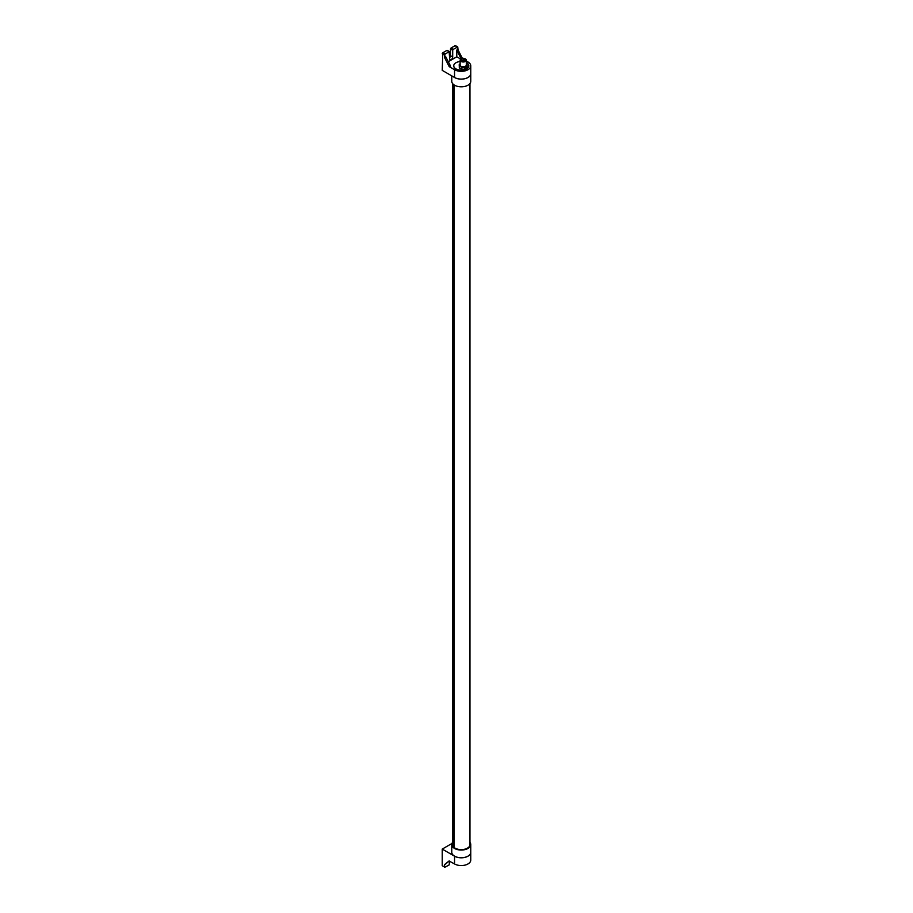 <?xml version="1.0" encoding="UTF-8"?>
<svg xmlns="http://www.w3.org/2000/svg" width="913" height="913" viewBox="0 0 913 913"><rect width="100%" height="100%" fill="white"/><g stroke="black" fill="none" stroke-linecap="round" stroke-linejoin="round"><path stroke-width="1.37" d="M470.766 852.286A9.495 5.478 180 0 1 470.766 852.32L470.766 860.069A9.495 5.478 180 0 1 464.9 865.136A9.495 5.478 180 0 1 454.548 863.949L449.07 860.97L444.608 864.531L444.483 866.985L442.234 865.695L444.483 866.985M449.687 861.142L449.128 864.953L444.642 867.35M444.483 864.873L445.727 863.881L444.608 864.531M449.379 860.97L445.727 863.881M470.766 852.32A9.495 5.478 180 0 1 464.9 857.387A9.495 5.478 180 0 1 454.548 856.2L442.234 849.09L451.958 843.475M442.234 865.695L442.234 849.09M467.216 67.756L466.817 65.816L467.102 67.916L464.785 69.217L461.556 69.183L459.296 67.847L459.353 64.298M459.422 68.007L459.696 65.907L459.296 67.847M460.141 63.762L459.239 64.526L459.296 66.238L461.83 67.083L461.556 69.183M465.059 69.137L464.774 67.048L464.785 69.217M466.315 63.864L467.216 66.124L466.748 64.115L466.817 65.816L464.774 67.048L461.83 67.083L459.696 65.907L459.627 64.195M461.35 60.92A2.648 1.529 180 0 1 461.35 58.752A2.648 1.529 180 0 1 465.094 58.752A2.648 1.529 180 0 1 465.094 60.92A2.648 1.529 180 0 1 461.35 60.92M460.78 59.105L456.785 56.8L456.785 50.055L461.168 58.854A3.081 1.78 0 0 0 461.042 58.934A3.081 1.78 0 0 0 460.141 60.19A3.081 1.78 0 0 0 461.042 61.456A3.081 1.78 0 0 0 464.409 61.844A3.081 1.78 0 0 0 466.315 60.19A3.081 1.78 0 0 0 465.402 58.934A3.081 1.78 0 0 0 465.242 58.843M466.315 60.19L466.315 65.006A3.081 1.78 180 0 1 464.409 66.649A3.081 1.78 180 0 1 461.042 66.272A3.081 1.78 180 0 1 460.141 65.006L460.141 60.19M461.293 59.048A2.374 1.37 0 0 0 460.848 59.836A2.374 1.37 0 0 0 463.222 61.205A2.374 1.37 0 0 0 465.596 59.836A2.374 1.37 0 0 0 464.306 58.626A2.374 1.37 0 0 0 461.841 58.717L461.293 60.635M461.841 60.441L461.841 59.014M466.315 62.598A7.521 4.337 180 0 1 468.78 65.816A7.521 4.337 180 0 1 464.146 69.822A7.521 4.337 180 0 1 455.952 68.886A7.521 4.337 180 0 1 453.75 65.816A7.521 4.337 180 0 1 460.141 61.525M450.166 65.668L449.036 66.318L450.588 66.147L445.601 56.515L444.483 57.165L445.042 54.084L442.794 52.794L442.234 70.369L454.548 77.479A9.495 5.478 180 0 0 464.9 78.666A9.495 5.478 180 0 0 470.766 73.599A9.495 5.478 180 0 1 470.766 73.633A9.495 5.478 180 0 1 464.9 78.701A9.495 5.478 180 0 1 454.548 77.514A9.495 5.478 180 0 1 453.966 77.137M451.764 75.87L451.764 81.325A9.495 5.478 0 0 0 454.548 85.194A9.495 5.478 0 0 0 464.9 86.393A9.495 5.478 0 0 0 470.766 81.325L470.766 65.85A9.495 5.478 180 0 1 464.9 70.917A9.495 5.478 180 0 1 454.548 69.73L449.47 66.797M451.764 844.571L451.764 852.251A9.495 5.478 0 0 0 461.259 857.741A9.495 5.478 0 0 0 470.766 852.251L470.766 844.571A9.495 5.478 180 0 1 461.259 850.049A9.495 5.478 180 0 1 451.764 844.571A9.495 5.478 180 0 1 452.597 842.334M469.955 842.357A9.495 5.478 180 0 1 470.766 844.571M452.597 843.909A8.742 5.044 0 0 0 452.517 844.571A8.742 5.044 0 0 0 461.259 849.615A8.742 5.044 0 0 0 470.012 844.571A8.742 5.044 0 0 0 469.955 843.989M442.794 52.794L446.879 50.443L449.128 51.733L445.042 54.084M456.785 56.8L448.169 61.776M462.377 58.386L458.041 49.907L457.744 46.94L453.259 49.336L451.022 48.047L455.108 45.684L457.345 46.985M451.022 48.047L450.463 49.017L452.7 50.306L453.259 49.336M452.7 50.306L452.7 56.96L450.463 55.67A2.134 1.233 -60 0 1 449.687 57.656M449.128 51.733L449.687 58.706A2.134 1.233 120 0 0 450.12 59.687A2.134 1.233 120 0 0 451.775 59.117A2.134 1.233 120 0 0 452.7 56.96M444.483 57.165L445.727 57.005M449.036 66.318L444.608 57.656M466.315 61.011L467.981 61.97A9.495 5.478 180 0 1 470.766 65.85M466.611 62.769A7.555 4.36 0 0 0 466.6 62.757A7.555 4.36 0 0 1 468.826 65.85A7.555 4.36 0 0 1 461.259 70.21A7.555 4.36 0 0 1 453.704 65.85A7.555 4.36 0 0 1 455.929 62.757M450.463 55.67L450.463 49.017M454.548 863.949L454.548 856.2M461.841 69.251L461.841 67.63L465.059 67.528L467.102 66.295L467.102 67.916M467.011 64.195L466.315 63.739M464.683 60.418L463.998 60.578L464.683 60.418M464.009 59.642L463.336 59.802L464.009 59.642M463.667 61L463.005 61.205L463.667 61M454.035 847.401L454.035 84.875M453.966 847.344L453.966 84.829L453.978 847.355M452.688 83.676L452.688 845.541M452.974 846.18L452.974 83.996M453.099 846.374L453.099 84.122L453.076 846.328M453.362 84.361L453.362 846.728M453.727 847.127L453.727 84.658M442.234 53.764L444.483 55.054M457.904 49.405L456.785 50.055M456.922 50.546L458.041 49.907M454.548 77.479L454.548 69.73M459.239 66.135L459.239 64.526M464.797 60.863L464.397 60.19L463.998 61.137M464.124 60.304L463.724 59.413L463.336 60.772M462.446 61.137L462.046 60.384L461.647 60.863M461.944 60.395L461.944 58.866M469.955 83.54L469.955 845.141M449.516 51.687L447.279 50.398M455.507 45.65L457.744 46.94"/></g></svg>
